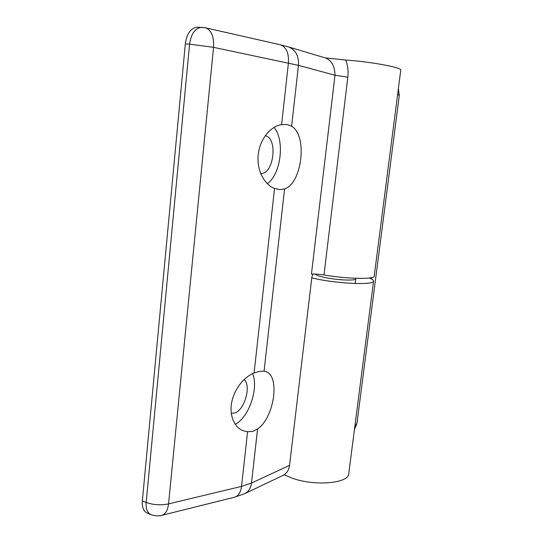 <?xml version="1.0" encoding="UTF-8"?>
<svg xmlns="http://www.w3.org/2000/svg" width="543" height="543" viewBox="0 0 543 543"><rect width="100%" height="100%" fill="white"/><g stroke="black" fill="none" stroke-linecap="round" stroke-linejoin="round"><path stroke-width="0.81" d="M315.211 274.052C315.87 275.131 319.175 276.299 325.135 277.554C337.984 280.29 356.541 280.941 355.78 278.708L355.76 278.83M369.315 277.989C372.104 279.102 373.523 280.113 373.584 281.009C375.179 285.19 339.993 284.003 315.741 278.776L311.77 277.907M373.55 281.233L348.796 473.333C349.563 483.297 315.001 486.596 291.971 478.098L284.159 474.752M398.379 88.611L399.268 95.704L397.666 94.122M354.64 428.006L357.036 422.671L354.409 429.764M291.611 126.207L287.084 124.551L281.6 124.666C273.631 125.284 260.402 135.811 258.196 154.592C256.384 173.393 266.986 186.147 274.541 188.387L279.815 189.616L284.566 188.91C302.166 183.351 307.752 135.424 291.611 126.207L298.453 65.35L213.542 47.336C214.085 36.571 211.403 30.062 205.512 27.802L280.29 44.777C286.29 46.99 288.998 53.065 288.428 62.995L281.6 124.666M267.299 183.683C280.907 174.446 285.143 140.223 274.072 127.422M260.62 173.488C273.706 175.029 278.294 137.881 265.201 135.675M264.074 371.161L259.527 371.351L254.09 373C246.861 375.532 235.458 385.768 231.881 401.433C228.454 417.207 236.171 428.875 243.617 430.857L247.581 431.746L252.828 431.366L257.572 429.031C274.575 417.302 280.412 374.921 265.323 371.446L264.074 371.161L284.566 188.91M235.153 424.246C248.803 417.92 258.923 388.116 252.61 373.645M231.23 413.257L234.61 413.019C244.567 410.325 251.497 385.849 244.187 379.476M323.988 274.955C348.036 279.075 375.396 279.475 374.229 275.98L400.748 70.223C403.015 67.753 371.378 61.766 345.735 60.035C347.832 65.465 348.525 71.181 347.825 77.187L323.988 274.955C318.761 274.14 314.573 273.876 311.431 274.147L334.99 75.233C334.814 66.226 331.651 60.477 325.522 57.979L325.406 57.938M257.572 429.031L251.497 483.046L289.541 465.365L311.92 276.686L313.216 274.039M147.296 513.074L146.78 512.864C143.4 511.044 141.927 507.047 142.354 500.877L185.312 43.942C186.853 33.442 190.919 27.842 197.523 27.15L197.896 27.164M325.148 57.87L345.735 60.035M289.541 465.365C288.856 470.19 286.677 473.53 283.018 475.383L244.744 493.648C248.545 491.72 250.798 488.184 251.497 483.046L241.526 486.392L247.581 431.746M151.083 514.635L150.581 514.431C154.212 515.959 157.993 516.25 161.916 515.307L161.916 515.307C165.54 514.133 167.746 510.332 168.54 503.89L241.526 486.392C240.698 492.399 238.418 495.997 234.685 497.171L244.744 493.648M371.656 277.588L371.48 278.973M357.036 422.671L399.268 95.704L357.036 422.671M347.825 77.187L334.99 75.233L298.453 65.35C298.942 55.929 295.623 49.78 288.482 46.902L325.522 57.979M202.132 27.333L201.772 27.32C195.188 28.019 191.122 33.639 189.582 44.166L213.542 47.336L168.54 503.89C160.762 505.465 153.309 504.976 146.182 502.424L189.582 44.166L185.312 43.942M254.09 373L274.541 188.387M142.354 500.877L146.182 502.424C145.748 508.615 147.214 512.612 150.581 514.431L146.78 512.864M355.828 278.294L355.17 283.514M399.315 95.778L398.379 88.59M356.31 425.508L357.124 422.386M264.909 371.331L265.323 371.446M288.482 46.902L280.29 44.777M197.523 27.15L205.512 27.802M161.916 515.307L234.685 497.171"/></g></svg>

